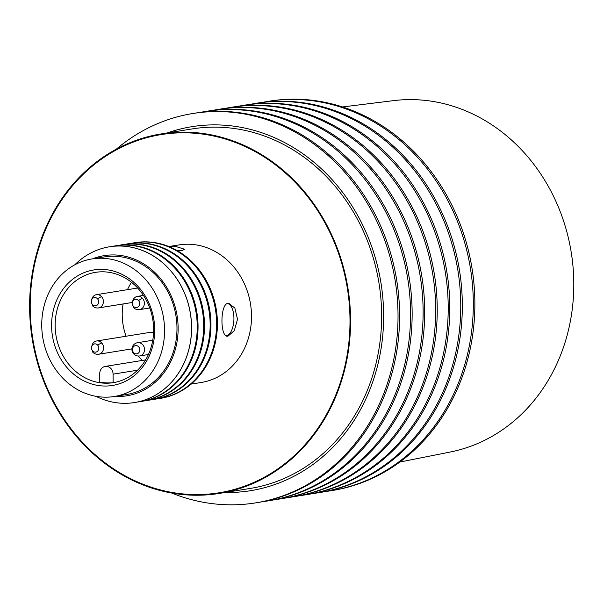 <?xml version="1.0" encoding="UTF-8"?>
<svg xmlns="http://www.w3.org/2000/svg" width="604" height="604" viewBox="0 0 604 604"><rect width="100%" height="100%" fill="white"/><g stroke="black" fill="none" stroke-linecap="round" stroke-linejoin="round"><path stroke-width="0.91" d="M226.062 335.771A16.172 7.618 92.4 0 0 226.357 335.733A16.172 7.618 92.4 0 0 233.922 319.531A16.172 7.618 92.4 0 0 227.315 303.495M114.232 396.503L126.659 394.495A69.679 61.185 -99.2 0 0 176.98 328.282A69.679 61.185 -99.2 0 0 104.477 256.919L92.057 258.92A69.679 61.185 -99.2 0 0 41.736 325.141A69.679 61.185 -99.2 0 0 114.232 396.503A69.679 61.185 -99.2 0 0 164.56 330.282A69.679 61.185 -99.2 0 0 92.057 258.92M154.707 329.867A58.505 51.37 -99.2 0 0 102.944 269.414A58.505 51.37 -99.2 0 0 51.582 325.556A58.505 51.37 -99.2 0 0 103.352 386.001A58.505 51.37 -99.2 0 0 154.707 329.867M55.145 325.45A55.878 49.06 -99.2 0 0 113.28 382.672A55.878 49.06 -99.2 0 0 153.635 329.573A55.878 49.06 -99.2 0 0 95.492 272.351A55.878 49.06 -99.2 0 0 55.145 325.45M142.529 360.399A55.878 49.06 80.8 0 1 138.014 355.998M126.093 336.232A55.878 49.06 80.8 0 1 122.219 314.639A55.878 49.06 80.8 0 1 123.11 303.955M113.107 382.649A55.878 49.06 80.8 0 1 99.781 382.09L99.751 373.597A7.558 6.636 80.8 0 1 105.209 366.417A7.558 6.636 80.8 0 1 113.076 374.155L113.107 382.649L115.304 382.294M153.552 333.053A6.704 5.889 -99.2 0 0 149.996 332.381L96.58 340.988A6.704 5.889 -99.2 0 0 91.846 346.107M127.467 289.671A55.878 49.06 80.8 0 1 131.513 282.31M132.367 302.461L98.558 307.912A6.704 6.704 0 0 1 92.397 305.654A6.704 1.835 -40.6 0 1 92.42 304.514A4.16 3.654 -99.2 0 0 97.606 304.733A4.16 3.654 -99.2 0 0 97.584 298.874A6.704 1.835 -40.6 0 1 101.653 296.745A6.704 5.889 -99.2 0 0 96.421 294.677A6.704 5.889 -99.2 0 0 91.68 299.788M131.929 348.87L98.716 354.231A6.704 6.704 0 0 1 92.555 351.966A6.704 1.835 -40.6 0 1 92.586 350.833A4.16 3.654 -99.2 0 0 97.765 351.045A4.16 3.654 -99.2 0 0 97.75 345.186A6.704 1.835 -40.6 0 1 101.812 343.057A6.704 5.889 -99.2 0 0 96.58 340.988M149.762 307.98L139.524 309.626A6.704 6.704 0 0 1 133.363 307.368A6.704 1.835 -40.6 0 1 133.386 306.228A4.16 3.654 -99.2 0 0 138.573 306.447A4.16 3.654 -99.2 0 0 138.55 300.588A6.704 1.835 -40.6 0 1 142.62 298.459A6.704 5.889 -99.2 0 0 137.387 296.39A6.704 5.889 -99.2 0 0 132.646 301.502M138.55 300.588A4.16 3.654 -99.2 0 0 133.371 300.369A4.16 3.654 -99.2 0 0 133.386 306.228M97.75 345.186A4.16 3.654 -99.2 0 0 92.563 344.967A4.16 3.654 -99.2 0 0 92.586 350.833M133.552 352.547A4.16 3.654 -99.2 0 0 138.731 352.759A4.16 3.654 -99.2 0 0 138.716 346.9A4.16 3.654 -99.2 0 0 133.529 346.681A4.16 3.654 -99.2 0 0 133.552 352.547M97.584 298.874A4.16 3.654 -99.2 0 0 92.404 298.655A4.16 3.654 -99.2 0 0 92.42 304.514M95.968 396.322A78.882 69.264 -99.2 0 0 134.579 402.543A78.882 69.264 -99.2 0 0 191.543 327.579A78.882 69.264 -99.2 0 0 109.467 246.794A78.882 69.264 -99.2 0 0 74.775 264.831M114.866 396.398A70.993 62.333 -99.2 0 0 178.135 328.327A70.993 62.333 -99.2 0 0 92.691 258.822M134.579 402.543L134.624 402.536A78.882 69.264 -99.2 0 0 134.624 402.536A78.882 69.264 -99.2 0 0 191.596 327.572A78.882 69.264 -99.2 0 0 121.797 246.062A78.882 69.264 -99.2 0 0 109.52 246.787A78.882 69.264 -99.2 0 0 109.498 246.787L109.467 246.794M350.003 320.384A181.427 159.305 -99.2 0 0 161.23 134.579A181.427 159.305 -99.2 0 0 30.2 306.998A181.427 159.305 -99.2 0 0 218.973 492.811A181.427 159.305 -99.2 0 0 350.003 320.384M169.263 246.704L175.885 246.515L184.56 249.226L182.612 250.335L176.836 250.388M191.03 384.121L201.192 382.483A69.679 61.185 -99.2 0 0 251.249 310.094A69.679 61.185 -99.2 0 0 189.86 244.265A69.679 61.185 -99.2 0 0 179.011 244.907L168.856 246.538M228.101 336.073C219.977 338.776 219.856 304.008 227.987 303.321L228.742 303.284L234.865 308.07L237.523 319.297L234.269 330.713L228.101 336.073L227.368 336.111M159.637 398.504L160.445 398.376A78.882 69.264 -99.2 0 0 217.417 323.404A78.882 69.264 -99.2 0 0 147.618 241.902A78.882 69.264 -99.2 0 0 135.341 242.619L134.533 242.755A78.882 69.264 80.8 0 1 146.81 242.03A78.882 69.264 80.8 0 1 216.609 323.54A78.882 69.264 80.8 0 1 159.637 398.504A78.882 69.264 80.8 0 1 156.806 398.889M131.717 243.276A78.882 69.264 80.8 0 1 134.533 242.755M153.182 399.546L153.99 399.418A78.882 69.264 -99.2 0 0 210.962 324.446A78.882 69.264 -99.2 0 0 141.162 242.944A78.882 69.264 -99.2 0 0 128.886 243.661L128.078 243.789A78.882 69.264 80.8 0 1 140.355 243.072A78.882 69.264 80.8 0 1 210.154 324.582A78.882 69.264 80.8 0 1 153.182 399.546A78.882 69.264 80.8 0 1 150.351 399.931M125.262 244.318A78.882 69.264 80.8 0 1 128.078 243.789M146.727 400.588L147.535 400.452A78.882 69.264 -99.2 0 0 204.507 325.488A78.882 69.264 -99.2 0 0 134.707 243.978A78.882 69.264 -99.2 0 0 122.431 244.703L121.623 244.831A78.882 69.264 80.8 0 1 133.899 244.114A78.882 69.264 80.8 0 1 203.699 325.616A78.882 69.264 80.8 0 1 146.727 400.588A78.882 69.264 80.8 0 1 143.895 400.973M118.807 245.352A78.882 69.264 80.8 0 1 121.623 244.831M140.271 401.622L141.079 401.494A78.882 69.264 -99.2 0 0 198.052 326.53A78.882 69.264 -99.2 0 0 128.252 245.02A78.882 69.264 -99.2 0 0 115.976 245.745L115.168 245.873A78.882 69.264 80.8 0 1 127.444 245.148A78.882 69.264 80.8 0 1 197.244 326.658A78.882 69.264 80.8 0 1 140.271 401.622A78.882 69.264 80.8 0 1 137.44 402.015M112.352 246.394A78.882 69.264 80.8 0 1 115.168 245.873M325.382 491.535A197.206 173.159 -99.2 0 0 330.886 490.75L332.457 490.493A197.206 173.159 -99.2 0 0 474.872 303.08A197.206 173.159 -99.2 0 0 300.384 99.313A197.206 173.159 -99.2 0 0 269.686 101.117L268.116 101.366A197.206 173.159 -99.2 0 0 262.649 102.355M330.886 490.75A197.206 173.159 -99.2 0 0 473.309 303.336A197.206 173.159 -99.2 0 0 298.814 99.562A197.206 173.159 -99.2 0 0 268.116 101.366M312.834 493.559A197.206 173.159 -99.2 0 0 318.338 492.773L319.909 492.517A197.206 173.159 -99.2 0 0 461.584 287.647A197.206 173.159 -99.2 0 0 287.836 101.336A197.206 173.159 -99.2 0 0 257.138 103.141L255.575 103.39A197.206 173.159 -99.2 0 0 250.101 104.379M318.338 492.773A197.206 173.159 -99.2 0 0 460.014 287.904A197.206 173.159 -99.2 0 0 286.273 101.585A197.206 173.159 -99.2 0 0 255.575 103.39M300.286 495.574A197.206 173.159 -99.2 0 0 305.79 494.797L307.361 494.54A197.206 173.159 -99.2 0 0 449.036 289.671A197.206 173.159 -99.2 0 0 275.288 103.36A197.206 173.159 -99.2 0 0 244.597 105.164L243.027 105.413A197.206 173.159 -99.2 0 0 237.553 106.402M305.79 494.797A197.206 173.159 -99.2 0 0 447.466 289.92A197.206 173.159 -99.2 0 0 273.725 103.609A197.206 173.159 -99.2 0 0 243.027 105.413M287.738 497.598A197.206 173.159 -99.2 0 0 293.242 496.813L294.812 496.564A197.206 173.159 -99.2 0 0 436.488 291.694A197.206 173.159 -99.2 0 0 262.748 105.375A197.206 173.159 -99.2 0 0 232.049 107.187L230.479 107.437A197.206 173.159 -99.2 0 0 225.005 108.426M293.242 496.813A197.206 173.159 -99.2 0 0 434.925 291.943A197.206 173.159 -99.2 0 0 261.177 105.632A197.206 173.159 -99.2 0 0 230.479 107.437M275.197 499.621A197.206 173.159 -99.2 0 0 280.701 498.836L282.264 498.587A197.206 173.159 -99.2 0 0 423.948 293.718A197.206 173.159 -99.2 0 0 250.199 107.399A197.206 173.159 -99.2 0 0 219.501 109.203L217.931 109.46A197.206 173.159 -99.2 0 0 212.457 110.441M280.701 498.836A197.206 173.159 -99.2 0 0 422.377 293.967A197.206 173.159 -99.2 0 0 248.629 107.655A197.206 173.159 -99.2 0 0 217.931 109.46M262.649 501.645A197.206 173.159 -99.2 0 0 268.153 500.859L269.724 500.61A197.206 173.159 -99.2 0 0 411.399 295.741A197.206 173.159 -99.2 0 0 237.651 109.422A197.206 173.159 -99.2 0 0 206.953 111.227L205.39 111.483A197.206 173.159 -99.2 0 0 199.916 112.465M268.153 500.859A197.206 173.159 -99.2 0 0 409.829 295.99A197.206 173.159 -99.2 0 0 236.081 109.679A197.206 173.159 -99.2 0 0 205.39 111.483M171.732 493.053A197.206 173.159 -99.2 0 0 224.907 504.687A197.206 173.159 -99.2 0 0 255.605 502.883L257.176 502.634A197.206 173.159 -99.2 0 0 398.851 297.757A197.206 173.159 -99.2 0 0 225.103 111.446A197.206 173.159 -99.2 0 0 194.405 113.25L192.842 113.507A197.206 173.159 -99.2 0 0 116.3 149.188M255.605 502.883A197.206 173.159 -99.2 0 0 397.281 298.014A197.206 173.159 -99.2 0 0 223.54 111.695A197.206 173.159 -99.2 0 0 192.842 113.507M167.18 132.956A184.356 161.872 80.8 0 1 220.513 124.998A184.356 161.872 80.8 0 1 383.623 313.604A184.356 161.872 80.8 0 1 225.133 492.479M189.467 132.261A182.083 159.879 80.8 0 1 349.89 304.295A182.083 159.879 80.8 0 1 219.078 493.46A182.083 159.879 80.8 0 1 190.736 495.121A182.083 159.879 80.8 0 1 30.306 323.095A182.083 159.879 80.8 0 1 161.125 133.929A182.083 159.879 80.8 0 1 189.467 132.261M161.125 133.929L192.178 128.924A182.083 159.879 80.8 0 1 220.52 127.255A182.083 159.879 80.8 0 1 380.95 299.29A182.083 159.879 80.8 0 1 250.132 488.455L219.078 493.46M342.581 106.946L393.483 100.642A178.067 156.353 80.8 0 1 573.8 283.714A178.067 156.353 80.8 0 1 450.131 452.049L399.818 462.052M137.531 370.214L113.076 374.155M142.778 344.771A6.704 5.889 -99.2 0 0 137.546 342.702A6.704 6.704 0 0 0 133.522 353.68A6.704 6.704 0 0 0 139.683 355.945A6.704 5.889 -99.2 0 0 144.265 351.558A6.704 5.889 -99.2 0 0 142.778 344.771M139.524 309.626A6.704 5.889 -99.2 0 0 144.099 305.247A6.704 5.889 -99.2 0 0 142.62 298.459M98.716 354.231A6.704 5.889 -99.2 0 0 103.299 349.844A6.704 5.889 -99.2 0 0 101.812 343.057M98.558 307.912A6.704 5.889 -99.2 0 0 103.133 303.525A6.704 5.889 -99.2 0 0 101.653 296.745M145.594 359.909L105.209 366.417M137.667 288.025L96.421 294.677M152.752 340.256L137.546 342.702M143.442 295.409L137.387 296.39M148.395 354.54L139.683 355.945"/></g></svg>
